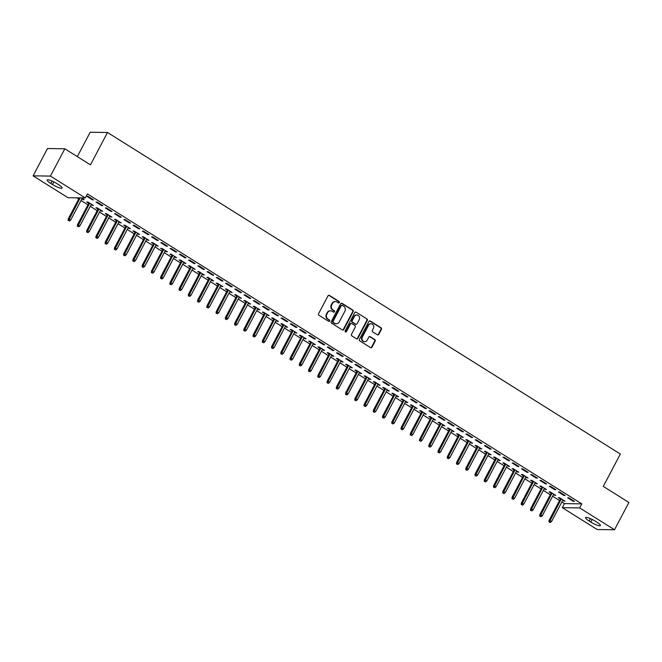 <?xml version="1.0" encoding="UTF-8"?>
<svg xmlns="http://www.w3.org/2000/svg" width="662" height="662" viewBox="0 0 662 662"><rect width="100%" height="100%" fill="white"/><g stroke="black" fill="none" stroke-linecap="round" stroke-linejoin="round"><path stroke-width="0.99" d="M339.333 302.559A0.803 0.736 90.8 0 0 339.068 301.467L329.428 295.418A1.142 1.051 90.8 0 0 327.996 295.84L318.571 313.714A1.142 1.051 90.8 0 0 318.96 315.269L328.6 321.318A0.803 0.736 90.8 0 0 329.602 321.02A0.803 0.736 90.8 0 0 329.337 319.928L328.087 319.15A3.658 3.351 90.8 0 1 326.854 314.152L327.64 312.663A3.658 3.351 90.8 0 1 332.216 311.305L333.466 312.092A0.803 0.736 90.8 0 0 334.467 311.794A0.803 0.736 90.8 0 0 334.202 310.701L332.953 309.915A3.658 3.351 90.8 0 1 331.72 304.917L332.506 303.428A3.658 3.351 90.8 0 1 337.09 302.071L338.332 302.857A0.803 0.736 90.8 0 0 339.333 302.559M338.456 302.915A0.803 0.736 90.8 0 0 338.596 301.458L328.956 295.409A1.142 1.051 90.8 0 0 328.683 295.293M328.724 321.376A0.803 0.736 90.8 0 0 328.865 319.92L328.087 319.15M333.59 312.15A0.803 0.736 90.8 0 0 333.731 310.693L332.953 309.915M377.332 334.773A1.142 1.051 90.8 0 0 378.763 334.351L381.411 329.337A1.142 1.051 90.8 0 0 381.022 327.773L370.315 321.062A1.142 1.051 90.8 0 0 368.883 321.484L359.466 339.349A1.142 1.051 90.8 0 0 359.847 340.913L370.555 347.624A1.142 1.051 90.8 0 0 371.986 347.202L375.18 341.145A1.142 1.051 90.8 0 0 374.8 339.589L370.215 336.71A1.142 1.051 90.8 0 0 368.784 337.132L367.195 340.136A3.062 2.805 90.8 0 1 364.729 341.675A3.062 2.805 90.8 0 1 362.346 337.09L368.544 325.332A3.062 2.805 90.8 0 1 371.018 323.792A3.062 2.805 90.8 0 1 373.401 328.377L372.367 330.338A1.142 1.051 90.8 0 0 372.747 331.894L377.332 334.773M561.856 501.995L564.438 503.617L581.774 503.856L87.425 193.9L85.299 197.946L67.963 197.706L33.1 175.844L50.436 176.084L85.299 197.946M581.774 503.856L579.639 507.903L614.502 529.757L597.174 529.517L562.311 507.663L579.639 507.903M33.1 175.844L47.498 148.545L64.826 148.785L90.446 164.838L107.509 132.483L620.344 454.033L603.289 486.396L628.9 502.458L614.502 529.757M64.826 148.785L50.436 176.084M353.177 311.637A1.142 1.051 90.8 0 0 352.796 310.073L342.089 303.362A1.142 1.051 90.8 0 0 340.657 303.784L331.232 321.649A1.142 1.051 90.8 0 0 331.621 323.213L342.328 329.924A1.142 1.051 90.8 0 0 343.76 329.502L353.177 311.637L352.714 311.628A1.142 1.051 90.8 0 0 352.325 310.064L341.617 303.353A1.142 1.051 90.8 0 0 341.344 303.229M356.197 312.207L366.913 318.927A1.142 1.051 90.8 0 1 367.294 320.482L357.877 338.356A1.142 1.051 90.8 0 1 356.446 338.779L351.861 335.899A1.142 1.051 90.8 0 1 351.472 334.343L355.295 327.094A1.142 1.051 90.8 0 0 354.915 325.53L351.87 323.627A1.142 1.051 90.8 0 0 350.438 324.049L346.466 331.596A0.803 0.736 90.8 0 1 345.812 331.993A0.803 0.736 90.8 0 1 345.192 330.793L354.766 312.63A1.142 1.051 90.8 0 1 356.197 312.207L366.913 318.927M107.509 132.483L90.173 132.243L77.322 156.613M563.983 495.499L565.158 495.515L559.605 492.04L558.438 492.023L563.983 495.499L564.272 494.961M553.432 494.63L555.782 495.391L550.238 491.907L549.063 491.891L551.132 493.19M545.488 483.905L546.663 483.922L541.111 480.447L539.944 480.43L545.488 483.905L545.778 483.368M534.937 483.037L537.287 483.79L531.743 480.314L530.568 480.298L532.637 481.597M526.993 472.312L528.168 472.329L522.616 468.845L521.449 468.828L526.993 472.312L527.283 471.774M516.443 471.443L518.801 472.196L513.249 468.721L512.082 468.704L514.142 469.995M508.499 460.711L509.674 460.727L504.121 457.252L502.954 457.235L508.499 460.711L508.788 460.173M497.956 459.842L500.307 460.603L494.754 457.119L493.587 457.103L495.648 458.402M490.004 449.117L491.179 449.134L485.635 445.658L484.46 445.642L490.004 449.117L490.294 448.579M479.462 448.248L481.812 449.002L476.259 445.526L475.093 445.509L477.153 446.809M471.518 437.524L472.685 437.541L467.14 434.057L465.965 434.04L471.518 437.524L471.799 436.986M460.967 436.655L463.317 437.408L457.765 433.933L456.598 433.916L458.658 435.207M453.023 425.923L454.19 425.939L448.646 422.464L447.471 422.447L453.023 425.923L453.304 425.385M442.473 425.054L444.823 425.815L439.27 422.331L438.103 422.315L440.164 423.614M434.529 414.329L435.695 414.346L430.151 410.87L428.976 410.854L434.529 414.329L434.81 413.791M423.978 413.46L426.328 414.213L420.775 410.738L419.609 410.721L421.677 412.021M416.034 402.736L417.201 402.753L411.656 399.269L410.481 399.252L416.034 402.736L416.315 402.198M405.483 401.867L407.833 402.62L402.281 399.145L401.114 399.128L403.183 400.419M397.539 391.143L398.706 391.151L393.162 387.675L391.987 387.659L397.539 391.143L397.821 390.597M386.989 390.266L389.339 391.027L383.795 387.543L382.619 387.527L384.688 388.826M379.045 379.541L380.211 379.558L374.667 376.082L373.492 376.066L379.045 379.541L379.326 379.003M368.494 378.672L370.844 379.425L365.3 375.95L364.125 375.933L366.194 377.232M360.55 367.948L361.717 367.964L356.173 364.481L354.998 364.472L360.55 367.948L360.831 367.41M349.999 367.079L352.35 367.832L346.805 364.357L345.63 364.34L347.699 365.631M342.055 356.355L343.23 356.371L337.678 352.887L336.511 352.871L342.055 356.355L342.337 355.808M331.505 355.486L333.855 356.239L328.311 352.755L327.136 352.738L329.204 354.038M323.561 344.753L324.736 344.77L319.183 341.294L318.017 341.278L323.561 344.753L323.842 344.215M313.01 343.884L315.36 344.645L309.816 341.162L308.641 341.145L310.71 342.444M305.066 333.16L306.241 333.176L300.689 329.701L299.522 329.684L305.066 333.16L305.356 332.622M294.516 332.291L296.866 333.044L291.321 329.568L290.146 329.552L292.215 330.843M286.572 321.567L287.747 321.583L282.194 318.099L281.027 318.083L286.572 321.567L286.861 321.02M276.021 320.698L278.371 321.451L272.827 317.975L271.652 317.959L273.72 319.25M268.077 309.965L269.252 309.982L263.699 306.506L262.533 306.489L268.077 309.965L268.367 309.427M257.526 309.096L259.876 309.857L254.332 306.374L253.157 306.357L255.226 307.656M249.582 298.372L250.757 298.388L245.205 294.913L244.038 294.896L249.582 298.372L249.872 297.834M239.032 297.503L241.39 298.256L235.838 294.78L234.671 294.764L236.731 296.055M231.088 286.778L232.263 286.795L226.71 283.311L225.543 283.295L231.088 286.778L231.377 286.232M220.545 285.91L222.895 286.663L217.343 283.187L216.176 283.171L218.237 284.461M212.593 275.177L213.768 275.193L208.224 271.718L207.049 271.701L212.593 275.177L212.883 274.639M202.051 274.308L204.401 275.069L198.848 271.585L197.681 271.569L199.742 272.868M194.107 263.584L195.273 263.6L189.729 260.125L188.554 260.108L194.107 263.584L194.388 263.046M183.556 262.715L185.906 263.468L180.354 259.992L179.187 259.976L181.247 261.275M175.612 251.99L176.779 252.007L171.235 248.523L170.06 248.507L175.612 251.99L175.893 251.452M165.061 251.121L167.412 251.874L161.859 248.399L160.692 248.382L162.753 249.673M157.117 240.389L158.284 240.405L152.74 236.93L151.565 236.913L157.117 240.389L157.399 239.851M146.567 239.52L148.917 240.281L143.364 236.797L142.198 236.781L144.266 238.08M138.623 228.795L139.79 228.812L134.245 225.337L133.07 225.32L138.623 228.795L138.904 228.258M128.072 227.927L130.422 228.68L124.87 225.204L123.703 225.188L125.772 226.487M120.128 217.202L121.295 217.219L115.751 213.735L114.576 213.718L120.128 217.202L120.41 216.664M109.578 216.333L111.928 217.086L106.383 213.611L105.208 213.594L107.277 214.885M101.634 205.601L102.8 205.617L97.256 202.142L96.081 202.125L101.634 205.601L101.915 205.063M91.083 204.732L93.433 205.493L87.889 202.009L86.714 201.993L88.782 203.292M76.742 197.822L78.712 199.055M81.012 200.503L87.955 204.856M90.255 206.304L97.198 210.657M99.507 212.097L106.45 216.449M108.75 217.897L115.693 222.25M118.001 223.698L124.944 228.051M127.245 229.491L134.187 233.843M136.496 235.291L143.439 239.644M145.739 241.092L152.682 245.445M154.991 246.885L161.933 251.237M164.234 252.685L171.177 257.038M173.477 258.478L180.428 262.839M182.729 264.279L189.671 268.631M191.972 270.079L198.923 274.432M201.223 275.872L208.166 280.233M210.466 281.673L217.417 286.025M219.718 287.474L226.661 291.826M228.961 293.266L235.904 297.627M238.212 299.067L245.155 303.419M247.456 304.868L254.398 309.22M256.707 310.66L263.65 315.021M265.95 316.461L272.893 320.813M275.202 322.262L282.144 326.614M284.445 328.054L291.388 332.415M293.696 333.855L300.639 338.208M302.939 339.656L309.882 344.008M312.183 345.448L319.134 349.809M321.434 351.249L328.377 355.602M330.677 357.05L337.628 361.402M339.929 362.842L346.871 367.203M349.172 368.643L356.123 372.996M358.423 374.444L365.366 378.796M367.667 380.236L374.609 384.589M376.918 386.037L383.861 390.39M386.161 391.838L393.104 396.19M395.413 397.63L402.355 401.983M404.656 403.431L411.599 407.784M413.907 409.232L420.85 413.584M423.15 415.024L430.093 419.377M432.402 420.825L439.345 425.178M441.645 426.626L448.588 430.979M450.888 432.418L457.839 436.771M460.14 438.219L467.082 442.572M469.383 444.02L476.334 448.373M478.634 449.812L485.577 454.165M487.877 455.613L494.828 459.966M497.129 461.414L504.072 465.767M506.372 467.207L513.315 471.559M515.624 473.007L522.566 477.36M524.867 478.8L531.809 483.161M534.118 484.601L541.061 488.953M543.361 490.401L550.304 494.754M552.613 496.194L559.556 500.555M81.84 198.939L83.015 199.676L83.296 199.138M81.31 197.888L84.19 199.692L83.015 199.676M92.382 199.808L93.557 199.825L88.005 196.341L86.838 196.324L92.382 199.808L92.672 199.27M100.326 210.533L102.684 211.286L97.132 207.81L95.957 207.794L98.026 209.093M110.877 211.401L112.052 211.418L106.499 207.942L105.332 207.926L110.877 211.401L111.166 210.864M118.821 222.126L121.171 222.887L115.627 219.403L114.452 219.387L116.52 220.686M129.371 222.995L130.546 223.011L124.994 219.536L123.827 219.519L129.371 222.995L129.661 222.457M137.315 233.727L139.665 234.48L134.121 231.005L132.946 230.988L135.015 232.279M147.866 234.596L149.041 234.613L143.489 231.129L142.322 231.112L147.866 234.596L148.156 234.058M155.81 245.321L158.16 246.074L152.616 242.598L151.441 242.582L153.51 243.881M166.361 246.19L167.536 246.206L161.983 242.731L160.816 242.714L166.361 246.19L166.65 245.652M174.305 256.914L176.655 257.675L171.11 254.191L169.935 254.175L172.004 255.474M184.855 257.783L186.03 257.799L180.478 254.324L179.311 254.307L184.855 257.783L185.137 257.245M192.799 268.515L195.149 269.268L189.605 265.793L188.43 265.776L190.499 267.067M203.35 269.384L204.525 269.401L198.972 265.917L197.806 265.901L203.35 269.384L203.631 268.838M211.294 280.109L213.644 280.862L208.1 277.386L206.925 277.37L208.993 278.661M221.844 280.978L223.011 280.994L217.467 277.519L216.292 277.502L221.844 280.978L222.126 280.44M229.788 291.702L232.139 292.463L226.594 288.98L225.419 288.963L227.488 290.262M240.339 292.571L241.506 292.587L235.962 289.112L234.787 289.095L240.339 292.571L240.62 292.033M248.283 303.304L250.633 304.057L245.089 300.581L243.914 300.565L245.983 301.855M258.834 304.172L260 304.189L254.456 300.705L253.281 300.689L258.834 304.172L259.115 303.626M266.778 314.897L269.128 315.65L263.575 312.174L262.409 312.158L264.477 313.449M277.328 315.766L278.495 315.782L272.951 312.307L271.776 312.29L277.328 315.766L277.61 315.228M285.272 326.49L287.622 327.251L282.07 323.768L280.903 323.751L282.972 325.05M295.823 327.359L296.99 327.376L291.445 323.9L290.27 323.883L295.823 327.359L296.104 326.821M303.767 338.092L306.117 338.845L300.565 335.361L299.398 335.353L301.458 336.644M314.318 338.961L315.484 338.977L309.94 335.493L308.765 335.477L314.318 338.961L314.599 338.414M322.262 349.685L324.612 350.438L319.059 346.962L317.892 346.946L319.953 348.237M332.812 350.554L333.979 350.57L328.435 347.087L327.26 347.078L332.812 350.554L333.094 350.016M340.756 361.278L343.106 362.04L337.554 358.556L336.387 358.539L338.447 359.838M351.299 362.147L352.474 362.164L346.929 358.688L345.754 358.672L351.299 362.147L351.588 361.609M359.251 372.88L361.601 373.633L356.048 370.149L354.882 370.132L356.942 371.432M369.793 373.749L370.968 373.765L365.416 370.281L364.249 370.265L369.793 373.749L370.083 373.202M377.737 384.473L380.096 385.226L374.543 381.751L373.376 381.734L375.437 383.025M388.288 385.342L389.463 385.358L383.91 381.875L382.744 381.858L388.288 385.342L388.577 384.804M396.232 396.066L398.582 396.819L393.038 393.344L391.863 393.327L393.931 394.626M406.782 396.935L407.957 396.952L402.405 393.476L401.238 393.46L406.782 396.935L407.072 396.397M414.726 407.66L417.077 408.421L411.532 404.937L410.357 404.921L412.426 406.22M425.277 408.537L426.452 408.545L420.9 405.07L419.733 405.053L425.277 408.537L425.567 407.991M433.221 419.261L435.571 420.014L430.027 416.539L428.852 416.522L430.921 417.813M443.772 420.13L444.947 420.147L439.394 416.663L438.227 416.646L443.772 420.13L444.061 419.592M451.716 430.854L454.066 431.607L448.522 428.132L447.347 428.115L449.415 429.415M462.266 431.723L463.441 431.74L457.889 428.264L456.722 428.248L462.266 431.723L462.548 431.185M470.21 442.448L472.56 443.209L467.016 439.725L465.841 439.709L467.91 441.008M480.761 443.317L481.936 443.333L476.383 439.858L475.217 439.841L480.761 443.317L481.042 442.779M488.705 454.049L491.055 454.802L485.511 451.327L484.336 451.31L486.404 452.601M499.256 454.918L500.422 454.935L494.878 451.451L493.703 451.434L499.256 454.918L499.537 454.38M507.2 465.643L509.55 466.396L504.005 462.92L502.83 462.904L504.899 464.203M517.75 466.511L518.917 466.528L513.373 463.052L512.198 463.036L517.75 466.511L518.032 465.974M525.694 477.236L528.044 477.997L522.5 474.513L521.325 474.497L523.394 475.796M536.245 478.105L537.412 478.121L531.867 474.646L530.692 474.629L536.245 478.105L536.526 477.567M544.189 488.837L546.539 489.59L540.986 486.115L539.82 486.098L541.888 487.389M554.739 489.706L555.906 489.723L550.362 486.239L549.187 486.222L554.739 489.706L555.021 489.16M562.683 500.431L565.034 501.184L559.481 497.708L558.314 497.692L560.383 498.983M573.234 501.299L574.401 501.316L568.857 497.841L567.682 497.824L573.234 501.299L573.515 500.762M596.818 522.144A7.464 1.456 27.8 0 1 600.417 525.578A7.464 1.456 27.8 0 1 590.818 522.061L589.155 521.019A7.464 1.456 27.8 0 1 585.556 517.576A7.464 1.456 27.8 0 1 595.146 521.102L596.818 522.144M564.438 503.617L562.311 507.663M50.792 183.457A7.464 1.456 27.8 0 1 47.192 180.023A7.464 1.456 27.8 0 1 56.783 183.54L58.455 184.59A7.464 1.456 27.8 0 1 62.054 188.025A7.464 1.456 27.8 0 1 52.455 184.508L50.792 183.457L52.058 181.049M92.266 205.477L92.548 204.939M101.509 211.269L101.791 210.731M110.753 217.07L111.042 216.532M120.004 222.871L120.285 222.333M129.247 228.663L129.537 228.125M138.499 234.464L138.78 233.926M147.742 240.265L148.031 239.718M156.993 246.057L157.275 245.519M166.236 251.858L166.526 251.32M175.488 257.659L175.769 257.113M184.731 263.451L185.021 262.913M193.983 269.252L194.264 268.714M203.226 275.053L203.515 274.507M212.477 280.845L212.759 280.307M221.72 286.646L222.002 286.108M230.972 292.447L231.253 291.901M240.215 298.239L240.496 297.701M249.458 304.04L249.748 303.502M258.71 309.841L258.991 309.295M267.953 315.633L268.242 315.095M277.204 321.434L277.486 320.896M286.447 327.235L286.737 326.689M295.699 333.027L295.98 332.49M304.942 338.828L305.232 338.29M314.193 344.629L314.475 344.083M323.437 350.421L323.726 349.884M332.688 356.222L332.969 355.684M341.931 362.023L342.221 361.477M351.183 367.815L351.464 367.278M360.426 373.616L360.707 373.078M369.677 379.417L369.959 378.871M378.921 385.21L379.202 384.672M388.164 391.01L388.453 390.472M397.415 396.803L397.697 396.265M406.658 402.604L406.948 402.066M415.91 408.404L416.191 407.866M425.153 414.197L425.443 413.659M434.404 419.998L434.686 419.46M443.648 425.798L443.937 425.261M452.899 431.591L453.18 431.053M462.142 437.392L462.432 436.854M471.394 443.192L471.675 442.655M480.637 448.985L480.926 448.447M489.888 454.786L490.17 454.248M499.131 460.587L499.413 460.049M508.383 466.379L508.664 465.841M517.626 472.18L517.907 471.642M526.869 477.981L527.159 477.434M536.121 483.773L536.402 483.235M545.364 489.574L545.654 489.036M554.615 495.375L554.897 494.828M563.858 501.167L564.148 500.629M335.229 301.591A3.658 3.351 90.8 0 0 332.043 303.419L332.506 303.428M332.481 309.907A3.658 3.351 90.8 0 1 331.257 304.909L332.043 303.419M330.363 310.826A3.658 3.351 90.8 0 0 327.169 312.654L327.64 312.663M327.616 319.142A3.658 3.351 90.8 0 1 326.391 314.144L327.169 312.654M342.602 330.048A1.142 1.051 90.8 0 0 343.288 329.494L352.714 311.628M342.353 305.372A0.803 0.736 90.8 0 0 341.352 305.67L333.077 321.351A0.803 0.736 90.8 0 0 333.35 322.444L334.666 323.271A3.658 3.351 90.8 0 0 339.242 321.914L344.894 311.198A3.658 3.351 90.8 0 0 343.669 306.2L342.353 305.372M341.757 305.306A0.803 0.736 90.8 0 0 340.88 305.662L341.352 305.67M336.056 323.743A3.658 3.351 90.8 0 1 334.194 323.263L332.878 322.444A0.803 0.736 90.8 0 1 332.614 321.351L340.88 305.662M356.719 338.894A1.142 1.051 90.8 0 0 357.406 338.348L366.822 320.482A1.142 1.051 90.8 0 0 366.442 318.918M351.125 323.503A1.142 1.051 90.8 0 0 349.975 324.041L345.994 331.588L346.466 331.596M345.581 331.952A0.803 0.736 90.8 0 0 345.994 331.588M359.259 319.572A3.062 2.805 90.8 0 0 356.876 314.996A3.062 2.805 90.8 0 0 354.402 316.527L352.217 320.673A1.142 1.051 90.8 0 0 352.606 322.237L355.643 324.14A1.142 1.051 90.8 0 0 357.075 323.718L359.259 319.572M356.644 314.996A3.062 2.805 90.8 0 0 353.938 316.527L354.402 316.527M355.916 324.264A1.142 1.051 90.8 0 1 355.18 324.14L352.134 322.228A1.142 1.051 90.8 0 1 351.754 320.665L353.938 316.527M370.778 323.801A3.062 2.805 90.8 0 0 368.072 325.323L368.544 325.332M364.497 341.658A3.062 2.805 90.8 0 1 361.874 337.09L368.072 325.323M370.828 347.749A1.142 1.051 90.8 0 0 371.523 347.194L374.709 341.137A1.142 1.051 90.8 0 0 374.328 339.581L369.744 336.701A1.142 1.051 90.8 0 0 369.47 336.586M377.605 334.889A1.142 1.051 90.8 0 0 378.3 334.343L380.94 329.328A1.142 1.051 90.8 0 0 380.559 327.764L369.843 321.053A1.142 1.051 90.8 0 0 369.57 320.929M68.12 220.429L69.518 221.009L68.12 220.429L68.26 218.874L70.768 219.933L82.121 198.401M68.591 220.429L80.185 197.872M68.26 218.874L79.341 197.864M70.768 219.933L69.518 221.009M77.371 226.222L78.761 226.809L77.371 226.222L77.504 224.675L80.011 225.734L91.364 204.194M77.835 226.23L89.701 203.151M77.504 224.675L89.064 202.754M80.011 225.734L78.761 226.809M86.614 232.023L88.013 232.61L86.614 232.023L86.755 230.475L89.262 231.526L100.616 209.995M87.086 232.031L98.952 208.952M86.755 230.475L98.315 208.547M89.262 231.526L88.013 232.61M95.866 237.823L97.256 238.403L95.866 237.823L95.998 236.268L98.506 237.327L109.859 215.795M96.329 237.823L108.196 214.745M95.998 236.268L107.558 214.347M98.506 237.327L97.256 238.403M105.109 243.616L106.508 244.204L105.109 243.616L105.25 242.069L107.757 243.128L119.11 221.588M105.581 243.624L117.447 220.545M105.25 242.069L116.802 220.148M107.757 243.128L106.508 244.204M114.36 249.417L115.751 250.004L114.36 249.417L114.493 247.869L117 248.92L128.354 227.389M114.824 249.425L126.69 226.346M114.493 247.869L126.053 225.941M117 248.92L115.751 250.004M123.604 255.218L125.002 255.797L123.604 255.218L123.744 253.662L126.252 254.721L137.605 233.181M124.075 255.218L135.942 232.139M123.744 253.662L135.296 231.741M126.252 254.721L125.002 255.797M132.855 261.01L134.245 261.598L132.855 261.01L132.988 259.463L135.495 260.522L146.848 238.982M133.319 261.018L145.185 237.939M132.988 259.463L144.548 237.542M135.495 260.522L134.245 261.598M142.098 266.811L143.489 267.398L142.098 266.811L142.239 265.263L144.746 266.314L156.1 244.783M142.57 266.819L154.436 243.74M142.239 265.263L153.791 243.335M144.746 266.314L143.489 267.398M151.35 272.603L152.74 273.191L151.35 272.603L151.482 271.056L153.989 272.115L165.343 250.575M151.813 272.612L163.68 249.533M151.482 271.056L163.042 249.135M153.989 272.115L152.74 273.191M160.593 278.404L161.983 278.992L160.593 278.404L160.725 276.857L163.241 277.908L174.594 256.376M161.065 278.412L172.923 255.333M160.725 276.857L172.285 254.936M163.241 277.908L161.983 278.992M169.844 284.205L171.235 284.792L169.844 284.205L169.977 282.657L172.484 283.708L183.837 262.177M170.308 284.213L182.174 261.134M169.977 282.657L181.537 260.729M172.484 283.708L171.235 284.792M179.088 289.997L180.478 290.585L179.088 289.997L179.22 288.45L181.727 289.509L193.089 267.969M179.559 290.006L191.417 266.927M179.22 288.45L190.78 266.529M181.727 289.509L180.478 290.585M188.331 295.798L189.729 296.386L188.331 295.798L188.471 294.251L190.979 295.302L202.332 273.77M188.802 295.806L200.669 272.727M188.471 294.251L200.032 272.33M190.979 295.302L189.729 296.386M197.582 301.599L198.972 302.186L197.582 301.599L197.715 300.052L200.222 301.102L211.575 279.571M198.054 301.607L209.912 278.528M197.715 300.052L209.275 278.123M200.222 301.102L198.972 302.186M206.825 307.391L208.224 307.979L206.825 307.391L206.966 305.844L209.473 306.903L220.827 285.363M207.297 307.4L219.163 284.321M206.966 305.844L218.526 283.924M209.473 306.903L208.224 307.979M216.077 313.192L217.467 313.78L216.077 313.192L216.209 311.645L218.717 312.696L230.07 291.164M216.54 313.2L228.407 290.122M216.209 311.645L227.769 289.724M218.717 312.696L217.467 313.78M225.32 318.993L226.718 319.58L225.32 318.993L225.461 317.446L227.968 318.496L239.321 296.965M225.792 319.001L237.658 295.922M225.461 317.446L237.021 295.517M227.968 318.496L226.718 319.58M234.571 324.785L235.962 325.373L234.571 324.785L234.704 323.238L237.211 324.297L248.564 302.757M235.035 324.794L246.901 301.715M234.704 323.238L246.264 301.318M237.211 324.297L235.962 325.373M243.815 330.586L245.213 331.174L243.815 330.586L243.955 329.039L246.463 330.09L257.816 308.558M244.286 330.595L256.153 307.516M243.955 329.039L255.515 307.118M246.463 330.09L245.213 331.174M253.066 336.387L254.456 336.975L253.066 336.387L253.198 334.84L255.706 335.891L267.059 314.359M253.529 336.395L265.396 313.316M253.198 334.84L264.759 312.911M255.706 335.891L254.456 336.975M262.309 342.18L263.708 342.767L262.309 342.18L262.45 340.632L264.957 341.691L276.311 320.151M262.781 342.188L274.647 319.109M262.45 340.632L274.002 318.712M264.957 341.691L263.708 342.767M271.561 347.98L272.951 348.568L271.561 347.98L271.693 346.433L274.2 347.484L285.554 325.952M272.024 347.989L283.89 324.91M271.693 346.433L283.253 324.512M274.2 347.484L272.951 348.568M280.804 353.781L282.194 354.369L280.804 353.781L280.945 352.225L283.452 353.285L294.805 331.753M281.276 353.781L293.142 330.71M280.945 352.225L292.496 330.305M283.452 353.285L282.194 354.369M290.055 359.574L291.445 360.161L290.055 359.574L290.188 358.026L292.695 359.085L304.048 337.546M290.519 359.582L302.385 336.503M290.188 358.026L301.748 336.106M292.695 359.085L291.445 360.161M299.298 365.374L300.689 365.962L299.298 365.374L299.431 363.827L301.946 364.878L313.3 343.346M299.77 365.383L311.628 342.304M299.431 363.827L310.991 341.898M301.946 364.878L300.689 365.962M308.55 371.175L309.94 371.763L308.55 371.175L308.682 369.619L311.19 370.679L322.543 349.147M309.013 371.175L320.88 348.104M308.682 369.619L320.243 347.699M311.19 370.679L309.94 371.763M317.793 376.968L319.183 377.555L317.793 376.968L317.925 375.42L320.433 376.479L331.794 354.94M318.265 376.976L330.123 353.897M317.925 375.42L329.486 353.5M320.433 376.479L319.183 377.555M327.036 382.768L328.435 383.356L327.036 382.768L327.177 381.221L329.684 382.272L341.038 360.74M327.508 382.777L339.374 359.698M327.177 381.221L338.737 359.292M329.684 382.272L328.435 383.356M336.288 388.569L337.678 389.157L336.288 388.569L336.42 387.013L338.927 388.073L350.281 366.541M336.759 388.569L348.617 365.498M336.42 387.013L347.98 365.093M338.927 388.073L337.678 389.157M345.531 394.362L346.929 394.949L345.531 394.362L345.672 392.814L348.179 393.873L359.532 372.334M346.003 394.37L357.869 371.291M345.672 392.814L357.232 370.894M348.179 393.873L346.929 394.949M354.782 400.162L356.173 400.75L354.782 400.162L354.915 398.615L357.422 399.666L368.775 378.134M355.246 400.171L367.112 377.092M354.915 398.615L366.475 376.686M357.422 399.666L356.173 400.75M364.026 405.963L365.424 406.542L364.026 405.963L364.166 404.408L366.674 405.467L378.027 383.935M364.497 405.963L376.364 382.884M364.166 404.408L375.726 382.487M366.674 405.467L365.424 406.542M373.277 411.756L374.667 412.343L373.277 411.756L373.409 410.208L375.917 411.267L387.27 389.728M373.74 411.764L385.607 388.685M373.409 410.208L384.97 388.288M375.917 411.267L374.667 412.343M382.52 417.557L383.919 418.144L382.52 417.557L382.661 416.009L385.168 417.06L396.521 395.528M382.992 417.565L394.858 394.486M382.661 416.009L394.221 394.08M385.168 417.06L383.919 418.144M391.772 423.357L393.162 423.937L391.772 423.357L391.904 421.802L394.411 422.861L405.765 401.329M392.235 423.357L404.101 400.278M391.904 421.802L403.464 399.881M394.411 422.861L393.162 423.937M401.015 429.15L402.413 429.737L401.015 429.15L401.155 427.602L403.663 428.662L415.016 407.122M401.486 429.158L413.353 406.079M401.155 427.602L412.707 405.682M403.663 428.662L402.413 429.737M410.266 434.951L411.656 435.538L410.266 434.951L410.399 433.403L412.906 434.454L424.259 412.923M410.73 434.959L422.596 411.88M410.399 433.403L421.959 411.474M412.906 434.454L411.656 435.538M419.509 440.751L420.9 441.331L419.509 440.751L419.65 439.196L422.157 440.255L433.511 418.723M419.981 440.751L431.847 417.672M419.65 439.196L431.202 417.275M422.157 440.255L420.9 441.331M428.761 446.544L430.151 447.131L428.761 446.544L428.893 444.996L431.401 446.056L442.754 424.516M429.224 446.552L441.091 423.473M428.893 444.996L440.453 423.076M431.401 446.056L430.151 447.131M438.004 452.345L439.394 452.932L438.004 452.345L438.136 450.797L440.652 451.848L452.005 430.317M438.476 452.353L450.334 429.274M438.136 450.797L449.697 428.868M440.652 451.848L439.394 452.932M447.255 458.145L448.646 458.725L447.255 458.145L447.388 456.59L449.895 457.649L461.248 436.117M447.719 458.145L459.585 435.066M447.388 456.59L458.948 434.669M449.895 457.649L448.646 458.725M456.499 463.938L457.889 464.525L456.499 463.938L456.631 462.39L459.138 463.45L470.5 441.91M456.97 463.946L468.828 440.867M456.631 462.39L468.191 440.47M459.138 463.45L457.889 464.525M465.742 469.739L467.14 470.326L465.742 469.739L465.882 468.191L468.39 469.242L479.743 447.711M466.214 469.747L478.08 446.668M465.882 468.191L477.443 446.262M468.39 469.242L467.14 470.326M474.993 475.539L476.383 476.119L474.993 475.539L475.126 473.984L477.633 475.043L488.986 453.503M475.465 475.539L487.323 452.46M475.126 473.984L486.686 452.063M477.633 475.043L476.383 476.119M484.236 481.332L485.635 481.919L484.236 481.332L484.377 479.784L486.884 480.844L498.238 459.304M484.708 481.34L496.574 458.261M484.377 479.784L495.937 457.864M486.884 480.844L485.635 481.919M493.488 487.133L494.878 487.72L493.488 487.133L493.62 485.585L496.128 486.636L507.481 465.105M493.951 487.141L505.818 464.062M493.62 485.585L505.18 463.657M496.128 486.636L494.878 487.72M502.731 492.933L504.13 493.513L502.731 492.933L502.872 491.378L505.379 492.437L516.732 470.897M503.203 492.933L515.069 469.854M502.872 491.378L514.432 469.457M505.379 492.437L504.13 493.513M511.983 498.726L513.373 499.313L511.983 498.726L512.115 497.179L514.622 498.229L525.976 476.698M512.446 498.734L524.312 475.655M512.115 497.179L523.675 475.258M514.622 498.229L513.373 499.313M521.226 504.527L522.624 505.114L521.226 504.527L521.366 502.979L523.874 504.03L535.227 482.499M521.697 504.535L533.564 481.456M521.366 502.979L532.927 481.051M523.874 504.03L522.624 505.114M530.477 510.319L531.867 510.907L530.477 510.319L530.61 508.772L533.117 509.831L544.47 488.291M530.941 510.328L542.807 487.249M530.61 508.772L542.17 486.851M533.117 509.831L531.867 510.907M539.72 516.12L541.119 516.708L539.72 516.12L539.861 514.573L542.368 515.624L553.722 494.092M540.192 516.128L552.058 493.049M539.861 514.573L551.413 492.652M542.368 515.624L541.119 516.708M548.972 521.921L550.362 522.508L548.972 521.921L549.104 520.373L551.611 521.424L562.965 499.893M549.435 521.929L561.302 498.85M549.104 520.373L560.664 498.445M551.611 521.424L550.362 522.508M338.596 301.458L339.068 301.467M328.865 319.92L329.337 319.928M333.731 310.693L334.202 310.701M331.257 304.909L331.72 304.917M326.391 314.144L326.854 314.152M328.956 295.409L329.428 295.418M343.288 329.494L343.76 329.502M341.617 303.353L342.089 303.362M352.325 310.064L352.796 310.073M332.614 321.351L333.077 321.351M332.878 322.444L333.35 322.444M334.194 323.263L334.666 323.271M366.822 320.482L367.294 320.482M357.406 338.348L357.877 338.356M349.975 324.041L350.438 324.049M351.754 320.665L352.217 320.673M352.134 322.228L352.606 322.237M355.18 324.14L355.643 324.14M361.874 337.09L362.346 337.09M369.744 336.701L370.215 336.71M374.328 339.581L374.8 339.589M374.709 341.137L375.18 341.145M371.523 347.194L371.986 347.202M369.843 321.053L370.315 321.062M380.559 327.764L381.022 327.773M380.94 329.328L381.411 329.337M378.3 334.343L378.763 334.351M52.455 184.508L53.837 181.885M590.818 522.061L592.2 519.438M589.155 521.019L590.421 518.611M334.997 301.582L335.46 301.591M330.131 310.817L330.595 310.817M341.526 305.265L341.997 305.265M335.824 323.751L336.288 323.759M350.893 323.47L351.365 323.478M356.404 314.988L356.876 314.996M355.684 324.289L356.148 324.297M370.546 323.784L371.018 323.792M364.257 341.666L364.729 341.675"/></g></svg>
